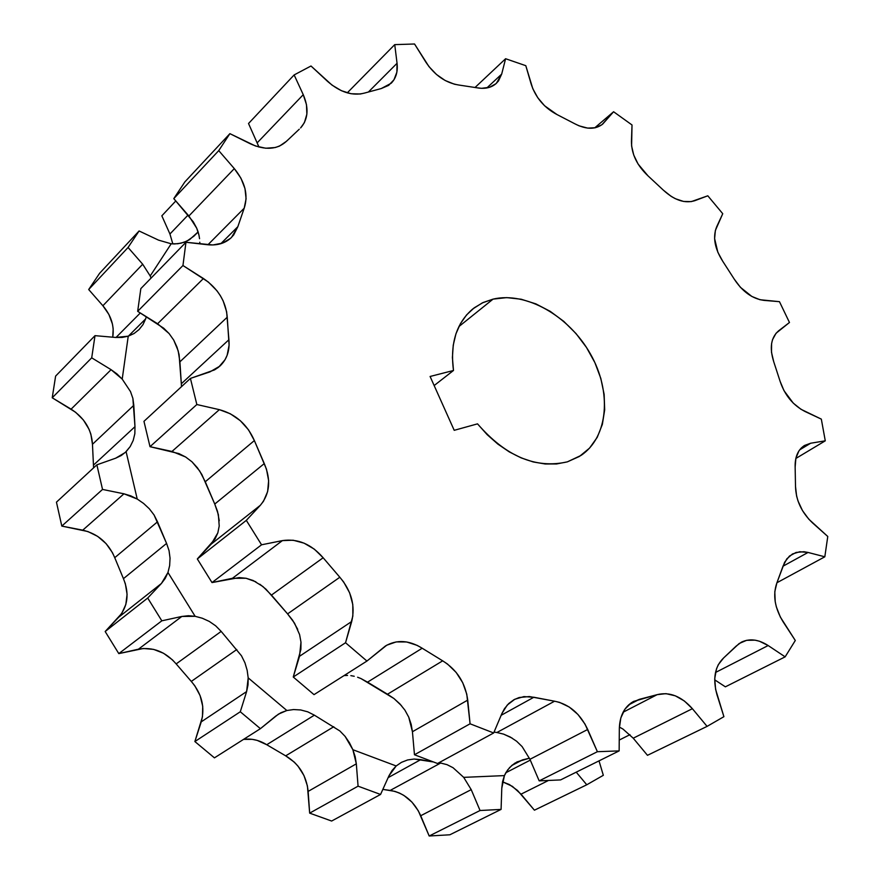 <?xml version="1.0" encoding="UTF-8"?>
<svg xmlns="http://www.w3.org/2000/svg" width="880" height="880" viewBox="0 0 880 880"><rect width="100%" height="100%" fill="white"/><g stroke="black" fill="none" stroke-linecap="round" stroke-linejoin="round"><path stroke-width="1.32" d="M440.66 763.037L390.214 790.416C403.887 792.803 414.051 801.24 420.717 815.727L471.218 789.635L480.051 810.513L429.187 836L420.717 815.727L471.218 789.635L463.705 777.359L504.427 775.599L502.568 781.638L501.787 788.216L501.083 809.402L480.051 810.513L501.083 809.402L449.867 834.779L429.187 836L449.867 834.779L501.083 809.402L501.787 788.216L504.427 775.599L505.857 772.673L509.641 767.525L514.767 763.213L522.676 759.847L529.441 758.197L517.033 761.904L511.929 765.336L507.617 769.978L504.427 775.599L463.705 777.359L453.046 767.712L447.018 764.654L440.66 763.037L447.018 764.654L453.046 767.712L463.705 777.359L471.218 789.635L480.051 810.513L429.187 836L418.33 810.821L411.961 802.12L403.931 795.454L399.498 793.067L394.889 791.373L382.833 789.393L390.214 790.416L440.66 763.037L438.823 762.784M432.905 761.893L414.139 759.033L407.594 759.968L401.478 762.333L396.176 765.963L352.88 749.716L345.114 736.395L339.856 730.95L314.38 715.165L307.747 711.832L300.707 709.962L293.601 709.555L286.858 710.512L248.193 677.875L247.159 670.285L244.948 662.827L241.472 655.776L221.177 631.4L215.655 625.812L209.275 621.412L202.29 618.233L195.14 616.308L167.97 572.495L169.653 565.543L170.049 558.173L169.048 550.66L166.573 543.422L154.044 514.932L149.325 508.783L143.594 503.448L137.225 499.037L126.104 451.693L130.218 446.534L133.199 440.451L134.849 433.697L134.981 426.679L132.88 398.365L130.504 391.589L122.21 379.104L128.238 336.182L134.068 333.509L139.084 329.56L143.022 324.577L145.629 318.89L143.022 324.577L139.084 329.549L134.068 333.509L128.238 336.182L115.698 337.458L95.007 335.654L55.616 376.09L52.228 397.782L55.616 376.09L95.007 335.654L91.707 357.83L95.007 335.654L115.698 337.458L122.177 337.425L128.238 336.182L122.21 379.104L130.504 391.589L132.88 398.365L133.804 405.306L92.466 444.29L90.882 434.214L89.034 429.264L83.413 420.013L75.614 412.269L52.228 397.782L91.707 357.83L111.078 369.677L122.21 379.104L116.996 373.956L111.078 369.677L71.104 409.156L111.078 369.677L91.707 357.83L52.228 397.782L71.104 409.156C84.491 417.923 91.619 429.638 92.466 444.29L93.456 465.135L92.466 444.29L133.804 405.306L134.981 426.679L134.849 433.697L133.199 440.451L130.218 446.534L125.29 452.474L115.654 458.205L96.866 464.827L56.452 502.15L61.809 526.086L56.452 502.15L96.866 464.827L102.531 489.434L96.866 464.827L115.654 458.205L121.286 455.499L126.104 451.693L137.225 499.037L143.594 503.448L149.325 508.783L154.044 514.932L157.509 521.818L114.741 557.689L112.475 552.695L106.084 543.62L97.658 536.371L87.89 531.542L61.809 526.086L102.531 489.434L123.959 493.812L137.225 499.037L130.735 495.836L123.959 493.812L82.742 530.167L123.959 493.812L102.531 489.434L61.809 526.086L82.742 530.167C97.823 533.786 108.493 542.96 114.741 557.689L123.442 578.666L114.741 557.689L157.509 521.818L166.573 543.422L169.048 550.66L170.049 558.173L169.653 565.543L167.97 572.495L161.403 583.484L147.708 598.026L105.171 631.521L121.737 613.437L125.84 604.461L127.083 594.297L125.367 583.792L123.442 578.666L166.573 543.422L123.442 578.666C129.481 593.538 127.897 606.397 118.69 617.232L161.403 583.484L118.69 617.232L105.171 631.521L118.8 653.609L105.171 631.521L147.708 598.026L161.821 620.818L147.708 598.026L161.403 583.484L165.253 578.38L167.97 572.495L195.14 616.308L202.29 618.233L209.275 621.412L215.655 625.812L221.177 631.4L176.165 663.905L172.381 659.802L163.548 653.268L153.615 649.385L143.385 648.483L118.8 653.609L161.821 620.818L181.841 616.451L195.14 616.308L188.397 615.725L181.841 616.451L138.435 649.187L181.841 616.451L161.821 620.818L118.8 653.609L138.435 649.187C152.812 646.712 165.396 651.618 176.165 663.905L191.301 681.428L176.165 663.905L221.177 631.4L241.472 655.776L244.948 662.827L247.159 670.285L248.193 677.875L246.609 691.581L240.295 711.766L194.876 741.543L202.455 716.826L202.719 706.222L200.09 695.585L194.81 685.773L191.301 681.428L236.786 649.517L191.301 681.428C201.872 693.858 205.183 707.333 201.245 721.853L246.609 691.581L201.245 721.853L194.876 741.543L214.445 757.856L194.876 741.543L240.295 711.766L260.414 728.673L240.295 711.766L246.609 691.581L248.017 684.904L248.193 677.875L286.858 710.512L293.601 709.555L300.707 709.962L307.747 711.832L314.38 715.165L266.75 744.733L257.246 740.41L252.296 739.343L243.584 739.365C251.537 738.32 259.259 740.113 266.75 744.733L285.681 755.843L266.75 744.733L314.38 715.165L339.856 730.95L345.114 736.395L349.437 742.731L352.88 749.716L356.323 763.829L358.072 786.17L309.661 813.131L307.428 786.005L303.963 775.533L298.045 766.183L294.316 762.157L285.681 755.843L333.795 726.726L285.681 755.843C298.947 763.796 306.438 775.643 308.154 791.395L356.323 763.829L308.154 791.395L309.661 813.131L331.639 821.04L309.661 813.131L358.072 786.17L380.556 794.453L358.072 786.17L356.323 763.829L355.179 756.701L352.88 749.716L396.176 765.963L401.478 762.333L407.594 759.968L414.139 759.033L420.783 759.627L388.135 777.645L420.783 759.627L432.905 761.893M151.074 278.08L150.205 275.99L171.193 243.782L177.782 243.749L183.975 242.33L189.508 239.69L198.121 231.935L193.93 236.148L186.857 241.142L180.95 243.199L174.504 243.958L171.193 243.782L158.543 240.13L139.084 230.978L99.627 273.262L88.693 289.531L99.627 273.262L139.084 230.978L128.062 247.478L139.084 230.978L158.543 240.13L171.193 243.782L150.205 275.99L151.074 278.08M619.366 727.078L622.93 729.036L619.366 727.089M493.064 299.123C526.097 291.324 569.041 315.92 590.37 353.848C611.974 391.633 608.454 436.986 581.042 455.411L567.358 461.857C535.744 469.051 505.802 456.379 477.521 423.852L487.157 434.654L497.838 444.081L509.278 451.891L521.191 457.897L533.247 461.956L545.16 463.98L556.622 463.947L567.358 461.857L579.458 456.423L589.545 448.118L597.267 437.283L602.36 424.38L604.67 409.904L604.142 394.394L600.831 378.444L594.88 362.615L586.498 347.479L576.015 333.564L563.794 321.387L550.253 311.366L535.887 303.886L521.213 299.233L506.759 297.616L493.064 299.123L483.098 302.533L474.188 307.846L466.554 314.941L460.416 323.686L455.928 333.861L453.233 345.246L452.408 357.555L453.486 370.48L430.089 376.475L454.212 430.32L477.521 423.852L454.212 430.32L430.089 376.475L453.486 370.48C449.977 343.453 456.412 322.938 472.802 308.924L482.295 302.907L493.064 299.123L458.898 326.579L493.064 299.123M93.577 467.863L93.456 465.135L134.981 426.679L93.456 465.135L93.577 467.863M112.728 337.205L113.168 328.801L112.42 323.983L108.889 314.457L102.894 305.745L88.693 289.531L128.062 247.478L142.692 264.22L150.205 275.99L142.692 264.22L102.894 305.745L142.692 264.22L128.062 247.478L88.693 289.531L102.894 305.745C111.243 315.722 114.521 326.205 112.728 337.205M172.821 243.914L169.939 234.003L161.843 215.82L175.802 200.948L161.843 215.82L169.939 234.003L188.078 215.05L169.939 234.003L172.821 243.914M534.424 810.194L517.484 790.416L509.476 784.597L502.524 781.803L512.402 786.357L521.026 794.167L548.053 780.681L521.026 794.167L534.424 810.194L586.762 784.784L534.424 810.194M299.596 634.579L300.982 642.202L300.883 649.429L293.26 677.028L314.028 694.639L366.938 661.056L345.543 642.741L293.26 677.028L314.028 694.639L366.938 661.056L345.543 642.741L352.847 616.055L352.792 604.527L349.657 592.889L343.706 582.065L339.823 577.247L323.147 557.755L314.358 549.175L304.073 543.158L293.128 540.221L282.414 540.606L261.558 544.797L246.323 520.366L197.329 558.954L212.003 582.571L261.558 544.797L282.414 540.606C297.704 538.362 311.278 544.082 323.147 557.755L271.458 595.089L287.584 613.888L339.823 577.247C351.494 591.063 355.454 605.814 351.714 621.489L345.543 642.741L293.26 677.028L299.508 656.304L351.714 621.489L299.508 656.304L300.982 642.202L299.596 634.579L294.536 623.183L287.584 613.888L339.823 577.247L323.147 557.755L271.458 595.089L262.977 586.575L253.187 580.514L246.07 578.27L232.452 578.281L282.414 540.606L232.452 578.281L212.003 582.571L261.558 544.797L246.323 520.366L197.329 558.954L211.211 544.115L260.359 505.274L246.323 520.366L260.359 505.274L211.211 544.115L217.822 532.884L219.219 526.009L218.361 514.613L214.753 504.053L264.275 463.584L254.364 440.572L205.271 481.756L214.753 504.053L264.275 463.584C271.172 479.908 269.863 493.801 260.359 505.274L263.494 501.248L267.619 491.634L268.631 480.656L266.486 469.205L254.364 440.572L205.271 481.756L199.76 471.086L192.005 461.824L185.614 456.984L171.985 451.451L219.351 409.662C235.587 414.106 247.247 424.402 254.364 440.572L248.545 429.869L240.306 420.684L230.307 413.765L219.351 409.662L171.985 451.451L150.007 446.688L196.845 404.525L190.421 378.411L143.957 421.333L150.007 446.688L196.845 404.525L219.351 409.662L196.845 404.525L190.421 378.411L143.957 421.333L150.007 446.688L178.937 453.607L185.614 456.984L192.005 461.824L197.406 467.775L201.861 474.54L214.753 504.053L217.536 511.434L219.263 520.784M214.445 757.856L260.414 728.673L278.476 714.109L286.858 710.512L280.973 712.69L275.715 716.111L260.414 728.673L214.445 757.856M401.478 705.65L393.943 698.522L360.954 678.557L367.543 682.154L422.191 648.23L417.164 645.37L406.648 641.971L396.22 641.905L386.76 645.194L366.938 661.056L385.473 645.964C396.88 639.408 409.123 640.167 422.191 648.23L442.673 660.836L422.191 648.23L367.543 682.154L387.497 694.232L442.673 660.836L447.524 664.059L456.148 672.408L462.737 682.737L466.785 694.221L470.074 723.8L493.669 732.974L501.897 713.537L493.669 732.974L437.514 763.499L414.469 754.765L437.514 763.499L493.669 732.974L470.074 723.8L414.469 754.765L412.434 731.731L467.731 700.095L470.074 723.8L414.469 754.765L412.434 731.731L408.749 717.167L404.91 710.127L399.861 703.868L393.943 698.522L387.497 694.232L442.673 660.836C457.017 669.834 465.366 682.924 467.731 700.095L412.434 731.731L411.18 724.372L408.749 717.167L404.91 710.127M344.168 675.587L347.523 675.411L344.168 675.587M350.867 675.642L354.222 676.258L350.867 675.642M357.61 677.237L360.954 678.557L357.61 677.237M331.639 821.04L380.556 794.453L388.883 775.973L396.176 765.963L392.062 770.495L388.883 775.973L380.556 794.453L331.639 821.04M494.043 732.094L496.892 732.512L554.576 701.206L559.548 702.372L569.25 707.036L577.962 714.483L585.002 724.086L597.388 751.707L619.146 750.893L619.333 728.497L619.146 750.893L560.604 779.911L539.187 780.868L560.604 779.911L619.146 750.893L597.388 751.707L539.187 780.868L529.936 759.308L587.708 729.476L597.388 751.707L539.187 780.868L529.936 759.308L522.126 746.603L516.615 741.235L510.312 737.055L503.613 734.129L496.892 732.512L554.576 701.206C569.107 704.154 580.151 713.581 587.708 729.476L529.936 759.308L522.126 746.603L516.615 741.235M533.863 697.246L501.149 715.297L533.863 697.246L523.93 696.597L514.8 699.259L507.243 705.056L501.897 713.537L504.482 708.653L508.717 703.549L513.92 699.732L519.178 697.521L529.331 696.542L554.576 701.206L533.863 697.246M633.237 738.199L692.395 708.697L707.08 726.385L647.471 755.315L633.237 738.199L622.93 729.036L633.237 738.199L692.395 708.697L684.365 700.986L675.323 695.827L665.995 693.649L657.14 694.661C669.614 691.592 681.373 696.267 692.395 708.697L707.08 726.385L647.471 755.315L633.237 738.199M576.224 772.167L586.762 784.784L603.328 775.302L586.762 784.784L576.224 772.167M623.084 712.239L657.14 694.661L639.43 699.325L628.595 704.935L639.43 699.325L631.312 702.779L624.932 709.17L620.807 717.981L619.333 728.497C619.773 715.55 624.536 706.519 633.622 701.404L657.14 694.661L623.084 712.239M505.824 772.739L530.288 760.122L505.824 772.739M522.676 759.847L511.687 765.545L522.676 759.847M723.91 716.672L707.08 726.385L723.91 716.672L716.991 694.771C712.58 678.799 714.78 666.534 723.591 657.976L718.3 664.686L716.485 668.899L714.736 678.601L715.594 689.315L723.91 716.672M715.506 672.485L768.163 645.535L785.136 656.854L725.373 686.829L714.692 679.822L725.373 686.829L785.136 656.854L768.163 645.535L715.506 672.485M629.981 734.668L619.234 740.058L629.981 734.668M736.087 646.151L741.367 642.18C749.606 638.264 758.538 639.386 768.163 645.535L759.462 641.234L755.062 640.167L746.603 640.321L739.2 643.5L723.591 657.976L736.087 646.151M603.328 775.302L599.016 760.87L603.328 775.302M795.3 640.497L785.136 656.854L795.3 640.497L783.123 621.841C774.697 607.937 772.618 594.946 776.886 582.879L774.807 591.668L775.203 601.667L776.336 606.848L780.34 617.056L795.3 640.497M783.002 566.192L808.049 552.453L824.824 556.798L776.952 582.725L824.824 556.798L808.049 552.453L783.002 566.192M783.035 566.093L786.786 558.877L792.484 553.971L799.81 551.738L808.049 552.453L803.902 551.727L796.092 552.453L789.492 556.039L784.652 562.199L776.886 582.879L783.035 566.093M827.772 536.481L824.824 556.798L827.772 536.481L812.493 522.863C801.57 512.413 795.916 500.28 795.509 486.442L796.609 496.089L798.039 501.039L802.516 510.653L808.819 519.211L827.772 536.481M799.678 449.856L810.678 443.223L825.275 440.825L795.828 458.48L825.275 440.825L810.678 443.223L799.678 449.856M795.146 467.093C794.86 456.907 797.984 449.702 804.518 445.467L810.678 443.223L804.001 445.797L801.229 448.063L798.919 450.934L795.883 458.227L795.146 467.093L795.509 486.442L795.146 467.093M821.326 419.122L825.275 440.825L821.326 419.122L805.002 411.488C793.089 405.317 784.784 395.252 780.098 381.293L784.014 390.698L793.276 403.139L800.954 409.277L821.326 419.122M778.569 330.858L789.47 322.487L776.061 333.245L772.541 339.647L771.606 343.53L771.485 352.264L773.707 361.647C769.34 347.798 770.957 337.524 778.569 330.858M773.707 361.647L780.098 381.293L773.707 361.647M779.46 301.675L789.47 322.487L779.46 301.675L763.939 300.377C752.411 298.815 742.5 291.72 734.228 279.092L740.399 287.298L751.85 296.461L759.99 299.728L779.46 301.675M716.617 226.919L722.744 213.708L715.374 230.45L714.604 238.601L717.849 252.252L722.689 261.184C714.648 248.446 712.624 237.028 716.617 226.919M722.689 261.184L734.228 279.092L722.689 261.184M707.806 195.8L722.744 213.708L707.806 195.8L694.749 200.706C684.838 203.731 674.399 200.233 663.41 190.201L671.198 196.394L675.323 198.693L683.595 201.454L691.306 201.608L707.806 195.8M631.433 141.658L632.016 124.971L631.598 145.948L633.721 155.001L638.077 164.021L647.977 175.824C637.087 165.517 631.576 154.132 631.433 141.658M647.977 175.824L663.41 190.201L647.977 175.824M613.591 111.749L632.016 124.971L613.591 111.749L602.668 124.113C595.397 129.712 586.102 129.602 574.816 123.783L579.117 125.851L587.642 128.106L595.452 127.71L601.898 124.74L613.591 111.749L594.704 127.875L613.591 111.749M531.19 84.15L525.8 65.681L532.829 88.759L537.79 97.746L544.588 105.776L556.974 114.543C544.291 107.822 535.7 97.691 531.19 84.15M556.974 114.543L574.816 123.783L556.974 114.543M505.604 58.729L525.8 65.681L505.604 58.729L501.677 74.107L496.353 83.347C491.502 87.692 485.122 89.188 477.213 87.824L481.591 88.319L489.577 87.285L496.012 83.655L498.487 80.96L501.677 74.107L486.827 87.967L501.677 74.107L505.604 58.729L475.09 87.439L505.604 58.729M425.898 62.205L414.546 44L428.978 66.616L436.469 74.47L445.159 80.498L454.311 84.172L458.81 85.03C445.654 82.885 434.687 75.273 425.898 62.205M458.81 85.03L477.213 87.824L458.81 85.03M394.735 44.627L414.546 44L394.735 44.627L397.056 63.283C397.991 71.577 396.044 78.221 391.226 83.215L381.249 88.55L388.641 85.371L393.987 79.75L396.869 72.171L397.056 63.283L368.599 91.817L397.056 63.283L394.735 44.627L347.754 92.356L394.735 44.627M327.679 81.488L311.003 66L332.002 85.096L341.385 90.695L351.087 93.742L360.305 94.006L364.474 93.082C352.429 96.184 340.175 92.312 327.679 81.488M364.474 93.082L381.249 88.55L364.474 93.082M347.831 93.016L347.754 92.356L347.831 93.016M294.14 74.932L311.003 66L294.14 74.932L303.259 94.688C309.034 108.229 308.154 119.306 300.608 127.941L304.403 122.617L306.867 114.191L306.471 104.61L303.259 94.688L257.29 142.725L303.259 94.688L294.14 74.932L248.523 123.508L294.14 74.932M250.338 143.803L229.889 133.65L184.888 181.874L173.789 198.627L218.735 150.623L229.889 133.65L184.888 181.874L173.789 198.627L218.735 150.623L234.311 168.608C245.168 181.984 248.457 195.195 244.189 208.208L207.933 244.772L244.189 208.208L246.092 198.825L244.97 188.54L240.933 178.189L234.311 168.608L188.892 215.996L234.311 168.608L218.735 150.623L229.889 133.65L255.464 145.981L265.716 148.225L275.253 147.532L279.51 146.091L286.451 141.295C277.266 149.666 265.232 150.502 250.338 143.803M286.363 141.394L299.255 129.217L286.363 141.394M258.995 147.081L248.523 123.508L258.995 147.081M207.614 244.739L185.955 242.275L140.833 288.607L137.676 311.322L182.952 265.518L185.955 242.275L140.833 288.607L137.676 311.322L182.952 265.518L203.423 278.509C217.976 288.464 225.907 301.356 227.238 317.196L179.905 361.834L181.324 383.779L228.91 339.724C229.9 350.592 226.908 359.381 219.923 366.08L209.957 371.877L190.421 378.411L214.555 369.886L218.658 367.158L225.005 359.777L227.139 355.289L229.097 345.158L227.238 317.196L179.905 361.834L178.2 350.856L173.701 340.054L169.092 333.553L157.608 323.741L203.423 278.509L157.608 323.741L137.676 311.322L163.702 328.207L169.092 333.553L173.701 340.054L177.012 347.16L179.08 354.552L181.324 383.779L228.91 339.724L226.633 311.751L223.146 300.861L220.33 295.625L216.876 290.675L208.34 282.029L182.952 265.518L185.955 242.275L212.894 244.959L222.607 243.089L230.571 238.304L233.673 234.949L237.853 226.666L231.539 237.391C225.445 243.254 217.47 245.707 207.614 244.739M220.825 243.694L237.853 226.666L244.189 208.208L237.853 226.666L220.825 243.694M145.629 318.89L128.381 336.138L145.629 318.89L146.322 316.712M140.305 312.972L115.995 337.491L140.305 312.972M198.011 231.605L196.691 228.151L188.892 215.996L173.789 198.627L193.292 221.859L196.691 228.151L198.968 235.158L198.011 231.605M199.551 238.7L198.968 235.158L199.551 238.7M199.782 243.848L199.793 242.231L199.782 243.848M181.511 386.65L181.324 383.779L181.511 386.65M434.159 385.55L453.486 370.48L434.159 385.55M219.219 526.009L217.822 532.884L215.094 538.912L197.329 558.954L212.003 582.571L239.162 577.599L246.07 578.27L255.849 581.801M259.831 584.221L265.969 589.182L287.584 613.888L292.644 620.257L297.726 629.365M496.892 732.512L503.613 734.129L512.138 738.1M193.655 236.412L194.755 235.29M287.287 140.437L286.176 141.57"/></g></svg>
